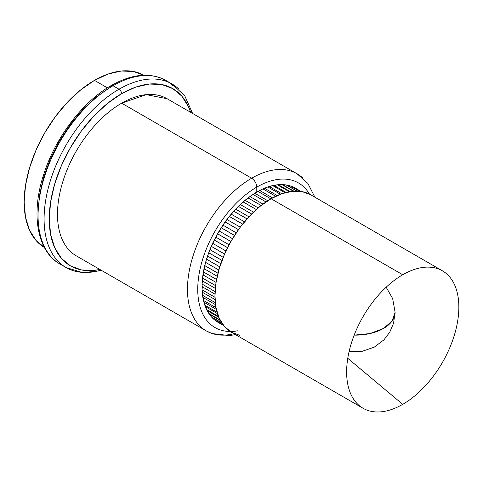 <?xml version="1.0" encoding="UTF-8"?>
<svg xmlns="http://www.w3.org/2000/svg" width="483" height="483" viewBox="0 0 483 483"><rect width="100%" height="100%" fill="white"/><g stroke="black" fill="none" stroke-linecap="round" stroke-linejoin="round"><path stroke-width="0.72" d="M53.372 259.099A105.97 61.184 -60 0 1 45.849 172.612A105.97 61.184 -60 0 1 112.992 85.739A3.635 2.101 -120 0 0 111.175 85.557A3.635 2.101 60 0 1 112.992 85.739A105.97 61.184 120 0 0 43.766 179.121A105.97 61.184 120 0 0 60.007 264.038C36.841 251.311 30.483 213.094 44.134 173.149C55.877 136.894 83.064 101.424 111.175 85.557C132.094 73.778 150.358 72.088 165.983 80.492A105.97 61.184 120 0 0 112.992 85.739L119.023 89.216A105.97 61.184 120 0 0 51.88 176.09A105.97 61.184 120 0 0 59.397 262.577A105.97 61.184 120 0 0 95.978 271.386M101.025 270.13A105.97 61.184 -60 0 1 66.038 267.522A105.97 61.184 -60 0 1 49.791 182.604A105.97 61.184 -60 0 1 119.023 89.216A3.635 2.101 60 0 1 121.595 93.672L107.48 103.428L93.901 116.023L81.392 130.965L70.427 147.689L61.426 165.548L54.742 183.854L50.624 201.906L49.23 219.01L50.624 234.509L54.742 247.803L61.426 258.387L70.427 265.855L81.392 269.919L93.901 270.414L99.89 269.472A102.336 59.083 -60 0 1 50.069 205.843A102.336 59.083 -60 0 1 121.595 93.672A3.635 2.101 -120 0 0 119.023 89.216L112.992 85.739A105.97 61.184 -60 0 1 172.618 85.431M143.813 75.233A99.444 57.417 120 0 0 94.469 80.371L107.407 87.84L94.469 80.371A99.444 57.417 120 0 0 29.602 167.661A99.444 57.417 120 0 0 44.37 247.471M121.595 93.672L135.711 87.127L149.289 84.048L161.799 84.543L172.763 88.606L181.765 96.069L188.448 106.658L190.628 112.31A102.336 59.083 -60 0 0 121.595 93.672M178.65 88.914A105.97 61.184 120 0 0 119.023 89.216A105.97 61.184 -60 0 1 172.008 83.97L165.983 80.492M111.175 85.557A3.635 2.101 60 0 0 110.42 87.224L96.304 96.98L82.732 109.569L70.222 124.517L59.252 141.235L50.256 159.094L43.567 177.4L39.449 195.452L38.06 212.556M144.194 75.445L133.537 71.502L121.378 71.019L108.186 74.014L94.469 80.371L80.752 89.85L67.56 102.088L55.4 116.608L44.744 132.861L36.002 150.213L29.505 168.006L25.502 185.544L24.15 202.166L25.502 217.229L29.505 230.149L36.002 240.437L44.744 247.688M237.666 330.807A83.487 48.203 -60 0 1 198.543 277.713A83.487 48.203 -60 0 1 256.775 187.108A7.275 4.202 -120 0 0 251.631 178.221A90.738 52.387 120 0 0 194.142 252.603A90.738 52.387 120 0 0 200.584 326.659M233.959 333.735A90.738 52.387 -60 0 1 206.265 330.891A90.738 52.387 -60 0 1 192.355 258.182A90.738 52.387 -60 0 1 251.631 178.221L121.656 103.175A90.738 52.387 120 0 0 62.373 183.135A90.738 52.387 120 0 0 76.284 255.845A90.738 52.387 -60 0 1 62.373 183.135A90.738 52.387 -60 0 1 121.656 103.175L146.24 94.638L167.076 98.713M302.684 177.955A90.738 52.387 120 0 0 251.631 178.221A90.738 52.387 -60 0 1 297.003 173.729L167.021 98.683A90.738 52.387 120 0 0 121.656 103.175L251.631 178.221A7.275 4.202 60 0 1 256.775 187.108A83.487 48.203 -60 0 1 309.47 194.118A83.487 48.203 120 0 0 256.775 187.108L256.793 192.053A77.443 44.714 -60 0 0 252.989 194.401L266.012 201.918L252.989 194.401A77.443 44.714 120 0 0 252.953 194.426A77.443 44.714 -60 0 0 248.039 197.921L261.146 205.486L248.039 197.921A77.443 44.714 120 0 0 248.002 197.952A77.443 44.714 -60 0 0 243.16 201.918L256.328 209.519L243.16 201.918A77.443 44.714 120 0 0 243.118 201.948A77.443 44.714 -60 0 0 238.391 206.356L251.613 213.987L238.391 206.356A77.443 44.714 120 0 0 238.354 206.386A77.443 44.714 -60 0 0 233.778 211.198L247.036 218.853L233.778 211.198A77.443 44.714 120 0 0 233.742 211.234A77.443 44.714 -60 0 0 229.353 216.402L242.641 224.076L229.353 216.402A77.443 44.714 120 0 0 229.322 216.444A77.443 44.714 -60 0 0 225.156 221.932L238.469 229.618L225.156 221.932A77.443 44.714 120 0 0 225.126 221.975A77.443 44.714 -60 0 0 221.226 227.741L234.545 235.426L221.226 227.741A77.443 44.714 120 0 0 221.196 227.783A77.443 44.714 -60 0 0 217.585 233.772L230.91 241.464L217.585 233.772A77.443 44.714 120 0 0 217.561 233.82A77.443 44.714 -60 0 0 214.271 239.985L227.59 247.676L214.271 239.985A77.443 44.714 120 0 0 214.247 240.039A77.443 44.714 -60 0 0 211.312 246.33L224.613 254.01L211.312 246.33A77.443 44.714 120 0 0 211.288 246.378A77.443 44.714 -60 0 0 208.728 252.742L222.005 260.409L208.728 252.742A77.443 44.714 120 0 0 208.71 252.79A77.443 44.714 -60 0 0 206.537 259.178L219.789 266.827L206.537 259.178A77.443 44.714 120 0 0 206.525 259.226A77.443 44.714 -60 0 0 204.768 265.578L217.978 273.203L204.768 265.578A77.443 44.714 120 0 0 204.756 265.626A77.443 44.714 -60 0 0 203.428 271.899L216.583 279.494L203.428 271.899A77.443 44.714 120 0 0 203.421 271.947A77.443 44.714 -60 0 0 202.534 278.075L215.617 285.628L202.534 278.075A77.443 44.714 120 0 0 202.528 278.123A77.443 44.714 -60 0 0 202.087 284.064L215.08 291.569L202.087 284.064A77.443 44.714 120 0 0 202.081 284.113A77.443 44.714 -60 0 0 202.093 289.818L214.971 297.256L202.093 289.818A77.443 44.714 120 0 0 202.093 289.86A77.443 44.714 -60 0 0 202.552 295.288L215.273 302.63L202.552 295.288A77.443 44.714 120 0 0 202.558 295.324A77.443 44.714 -60 0 0 203.458 300.42L215.979 307.653L203.458 300.42A77.443 44.714 120 0 0 203.47 300.462A77.443 44.714 -60 0 0 204.81 305.184L217.048 312.247L204.81 305.184A77.443 44.714 120 0 0 204.822 305.22A77.443 44.714 -60 0 0 206.591 309.531L218.431 316.365L206.591 309.531A77.443 44.714 120 0 0 206.609 309.561A77.443 44.714 -60 0 0 208.789 313.425L220.031 319.915L208.789 313.425A77.443 44.714 120 0 0 208.807 313.455A77.443 44.714 -60 0 0 211.385 316.842L221.673 322.783L211.385 316.842A77.443 44.714 120 0 0 211.403 316.866A77.443 44.714 -60 0 0 214.355 319.752L223.049 324.769L214.355 319.752A77.443 44.714 120 0 0 214.38 319.77A77.443 44.714 -60 0 0 217.676 322.119L223.689 325.59L217.676 322.119A77.443 44.714 120 0 0 217.706 322.137A77.443 44.714 -60 0 0 218.068 322.354A77.443 44.714 -60 0 0 218.419 322.547A77.443 44.714 -60 0 1 217.706 322.137A77.443 44.714 -60 0 1 217.676 322.119A77.443 44.714 -60 0 1 214.38 319.77A77.443 44.714 -60 0 1 214.355 319.752A77.443 44.714 -60 0 1 211.403 316.866A77.443 44.714 -60 0 1 211.385 316.842A77.443 44.714 -60 0 1 208.807 313.455A77.443 44.714 -60 0 1 208.789 313.425A77.443 44.714 -60 0 1 206.609 309.561A77.443 44.714 -60 0 1 206.591 309.531A77.443 44.714 -60 0 1 204.822 305.22A77.443 44.714 -60 0 1 204.81 305.184A77.443 44.714 -60 0 1 203.47 300.462A77.443 44.714 -60 0 1 203.458 300.42A77.443 44.714 -60 0 1 202.558 295.324A77.443 44.714 -60 0 1 202.552 295.288A77.443 44.714 -60 0 1 202.093 289.86A77.443 44.714 -60 0 1 202.093 289.818A77.443 44.714 -60 0 1 202.081 284.113A77.443 44.714 -60 0 1 202.087 284.064A77.443 44.714 -60 0 1 202.528 278.123A77.443 44.714 -60 0 1 202.534 278.075A77.443 44.714 -60 0 1 203.421 271.947A77.443 44.714 -60 0 1 203.428 271.899A77.443 44.714 -60 0 1 204.756 265.626A77.443 44.714 -60 0 1 204.768 265.578A77.443 44.714 -60 0 1 206.525 259.226A77.443 44.714 -60 0 1 206.537 259.178A77.443 44.714 -60 0 1 208.71 252.79A77.443 44.714 -60 0 1 208.728 252.742A77.443 44.714 -60 0 1 211.288 246.378A77.443 44.714 -60 0 1 211.312 246.33A77.443 44.714 -60 0 1 214.247 240.039A77.443 44.714 -60 0 1 214.271 239.985A77.443 44.714 -60 0 1 217.561 233.82A77.443 44.714 -60 0 1 217.585 233.772A77.443 44.714 -60 0 1 221.196 227.783A77.443 44.714 -60 0 1 221.226 227.741A77.443 44.714 -60 0 1 225.126 221.975A77.443 44.714 -60 0 1 225.156 221.932A77.443 44.714 -60 0 1 229.322 216.444A77.443 44.714 -60 0 1 229.353 216.402A77.443 44.714 -60 0 1 233.742 211.234A77.443 44.714 -60 0 1 233.778 211.198A77.443 44.714 -60 0 1 238.354 206.386A77.443 44.714 -60 0 1 238.391 206.356A77.443 44.714 -60 0 1 243.118 201.948A77.443 44.714 -60 0 1 243.16 201.918A77.443 44.714 -60 0 1 248.002 197.952A77.443 44.714 -60 0 1 248.039 197.921A77.443 44.714 -60 0 1 252.953 194.426A77.443 44.714 -60 0 1 252.989 194.401A77.443 44.714 -60 0 1 256.793 192.053L256.775 187.108A83.487 48.203 120 0 0 199.352 272.629A83.487 48.203 120 0 0 230.156 331.489M271.072 198.736A79.351 45.813 120 0 0 219.228 268.663A79.351 45.813 120 0 0 231.393 332.25L224.414 326.46L219.228 318.255L216.034 307.943L214.959 295.922L216.034 282.664L219.228 268.663L224.414 254.469L231.393 240.619L239.894 227.656L249.596 216.064L260.12 206.301L271.072 198.736L402.737 274.755L271.072 198.736L282.018 193.659L292.541 191.274L302.243 191.66L310.744 194.806A79.351 45.813 120 0 0 271.072 198.736M402.737 404.337A79.351 45.813 -60 0 1 363.065 408.268A79.351 45.813 -60 0 1 350.9 344.681A79.351 45.813 -60 0 1 402.737 274.755A79.351 45.813 -60 0 1 435.6 268.059A79.351 45.813 -60 0 1 456.127 328.663A79.351 45.813 -60 0 1 402.737 404.337L347.766 358.314L402.737 404.337A79.351 45.813 -60 0 1 357.257 403.752A79.351 45.813 -60 0 1 352.777 338.897A79.351 45.813 -60 0 1 402.737 274.755A79.351 45.813 -60 0 1 442.416 270.824A79.351 45.813 -60 0 1 454.581 334.411A79.351 45.813 -60 0 1 402.737 404.337M383.514 328.446A39.588 22.858 0 0 0 395.106 312.284L392.093 321.032L383.514 328.446L370.044 333.548L354.178 335.13A39.588 22.858 0 0 0 383.514 328.446M294.093 187.458L301 191.443L294.123 187.47A77.443 44.714 120 0 0 294.093 187.458A77.443 44.714 -60 0 1 294.123 187.47A77.443 44.714 -60 0 1 296.858 189.052A77.443 44.714 -60 0 0 295.511 188.219A77.443 44.714 -60 0 0 294.123 187.47L301.006 191.443L294.093 187.458A77.443 44.714 -60 0 0 290.325 185.937A77.443 44.714 120 0 0 290.289 185.925L299.526 191.256L290.289 185.925A77.443 44.714 -60 0 1 290.325 185.937A77.443 44.714 -60 0 1 294.093 187.458M299.545 191.256L290.325 185.937L299.545 191.256M286.214 184.971L296.822 191.093L286.244 184.977A77.443 44.714 120 0 0 286.214 184.971A77.443 44.714 -60 0 1 286.244 184.977A77.443 44.714 -60 0 1 290.289 185.925A77.443 44.714 -60 0 0 286.244 184.977L296.846 191.093L286.214 184.971A77.443 44.714 -60 0 0 281.927 184.597A77.443 44.714 120 0 0 281.891 184.597L293.332 191.202L281.891 184.597A77.443 44.714 -60 0 1 281.927 184.597A77.443 44.714 -60 0 1 286.214 184.971M293.362 191.202L281.927 184.597L293.362 191.202M277.363 184.808L289.335 191.721L277.363 184.808A77.443 44.714 -60 0 1 277.399 184.802A77.443 44.714 120 0 0 277.363 184.808A77.443 44.714 -60 0 0 272.702 185.599A77.443 44.714 120 0 0 272.666 185.605L284.994 192.723L272.666 185.605A77.443 44.714 -60 0 1 272.702 185.599A77.443 44.714 -60 0 1 277.363 184.808M289.365 191.715L277.399 184.802A77.443 44.714 -60 0 1 281.891 184.597A77.443 44.714 -60 0 0 277.399 184.802L289.365 191.715M285.03 192.711L272.702 185.599L285.03 192.711M267.83 186.981L280.418 194.244L267.83 186.981A77.443 44.714 -60 0 1 267.872 186.963A77.443 44.714 120 0 0 267.83 186.981A77.443 44.714 -60 0 0 262.945 188.901A77.443 44.714 120 0 0 262.909 188.919L275.678 196.291L262.909 188.919A77.443 44.714 -60 0 1 262.945 188.901A77.443 44.714 -60 0 1 267.83 186.981M280.454 194.232L267.872 186.963A77.443 44.714 -60 0 1 272.666 185.605A77.443 44.714 -60 0 0 267.872 186.963L280.454 194.232M275.721 196.273L262.945 188.901L275.721 196.273M257.934 191.407L270.848 198.863L257.934 191.407A77.443 44.714 -60 0 1 257.97 191.389A77.443 44.714 120 0 0 257.934 191.407A77.443 44.714 -60 0 0 256.793 192.053A77.443 44.714 -60 0 1 257.934 191.407M270.885 198.839L257.97 191.389A77.443 44.714 -60 0 1 262.909 188.919A77.443 44.714 -60 0 0 257.97 191.389L270.885 198.839M252.953 194.426L265.976 201.942L252.953 194.426M248.002 197.952L261.104 205.516L248.002 197.952M243.118 201.948L256.292 209.556L243.118 201.948M238.354 206.386L251.577 214.023L238.354 206.386M233.742 211.234L247.006 218.89L233.742 211.234M229.322 216.444L242.611 224.118L229.322 216.444M225.126 221.975L238.433 229.66L225.126 221.975M221.196 227.783L234.515 235.475L221.196 227.783M217.561 233.82L230.88 241.512L217.561 233.82M214.247 240.039L227.565 247.725L214.247 240.039M211.288 246.378L224.595 254.058L211.288 246.378M208.71 252.79L221.987 260.458L208.71 252.79M206.525 259.226L219.777 266.876L206.525 259.226M204.756 265.626L217.966 273.257L204.756 265.626M203.421 271.947L216.577 279.542L203.421 271.947M202.528 278.123L215.611 285.676L202.528 278.123M202.081 284.113L215.08 291.617L202.081 284.113M202.093 289.86L214.971 297.299L202.093 289.86M202.558 295.324L215.279 302.672L202.558 295.324M203.47 300.462L215.986 307.689L203.47 300.462M204.822 305.22L217.06 312.284L204.822 305.22M206.609 309.561L218.443 316.395L206.609 309.561M208.807 313.455L220.043 319.945L208.807 313.455M211.403 316.866L221.685 322.801L211.403 316.866M214.38 319.77L223.055 324.781L214.38 319.77M239.894 335.401L231.393 332.25L363.065 408.268M310.744 194.806L442.416 270.824M218.056 322.342A77.443 44.714 120 0 0 218.382 322.529A77.443 44.714 120 0 1 218.056 322.342M217.64 322.101A9.207 5.319 -60 0 1 216.855 321.255A9.207 5.319 120 0 0 217.64 322.101M214.512 319.879A9.207 5.319 120 0 0 214.784 320.06L223.128 324.872M214.283 319.686A9.207 5.319 -60 0 1 213.432 318.231A9.207 5.319 120 0 0 214.283 319.686M212.17 317.5A9.207 5.319 -60 0 1 211.578 317.059A9.207 5.319 120 0 0 212.164 317.5L221.884 323.115M211.288 316.733A9.207 5.319 -60 0 1 210.57 314.892A9.207 5.319 120 0 0 211.288 316.733M210.546 314.783A9.207 5.319 -60 0 1 208.994 313.733A9.207 5.319 120 0 0 209.876 314.493L220.363 320.549M208.68 313.262A9.207 5.319 -60 0 1 208.155 311.191A9.207 5.319 120 0 0 208.68 313.262M208.155 311.179A9.207 5.319 -60 0 1 206.784 309.929A9.207 5.319 120 0 0 207.938 311.064L218.835 317.355M206.489 309.307A9.207 5.319 -60 0 1 206.163 307.11A9.207 5.319 -60 0 1 204.985 305.673A9.207 5.319 120 0 0 206.163 307.11L217.465 313.636L206.163 307.11A9.207 5.319 120 0 0 206.489 309.307M204.714 304.9A9.207 5.319 -60 0 1 204.587 302.612A9.207 5.319 -60 0 1 203.597 301.006A9.207 5.319 120 0 0 204.587 302.612L216.336 309.392L204.587 302.612A9.207 5.319 120 0 0 204.714 304.9M203.385 300.082A9.207 5.319 -60 0 1 203.452 297.715A9.207 5.319 -60 0 1 202.643 295.958A9.207 5.319 120 0 0 203.452 297.715L215.509 304.682L203.452 297.715A9.207 5.319 120 0 0 203.385 300.082M202.504 294.89A9.207 5.319 -60 0 1 202.751 292.475A9.207 5.319 -60 0 1 202.129 290.573A9.207 5.319 120 0 0 202.751 292.475L215.05 299.575L202.751 292.475A9.207 5.319 120 0 0 202.504 294.89M202.075 289.371A9.207 5.319 -60 0 1 202.498 286.926A9.207 5.319 -60 0 1 202.057 284.898A9.207 5.319 120 0 0 202.498 286.926L214.977 294.129L202.498 286.926A9.207 5.319 120 0 0 202.075 289.371M202.105 283.569A9.207 5.319 -60 0 1 202.697 281.112A9.207 5.319 -60 0 1 202.437 278.975A9.207 5.319 120 0 0 202.697 281.112L215.315 288.393L202.697 281.112A9.207 5.319 120 0 0 202.105 283.569M202.594 277.538A9.207 5.319 -60 0 1 203.343 275.081A9.207 5.319 -60 0 1 203.265 272.853A9.207 5.319 120 0 0 203.343 275.081L216.07 282.428L203.343 275.081A9.207 5.319 120 0 0 202.594 277.538M203.536 271.325A9.207 5.319 -60 0 1 204.436 268.892A9.207 5.319 -60 0 1 204.526 266.586A9.207 5.319 120 0 0 204.436 268.892L217.247 276.288L204.436 268.892A9.207 5.319 120 0 0 203.536 271.325M204.919 264.98A9.207 5.319 -60 0 1 205.957 262.583A9.207 5.319 -60 0 1 206.223 260.216A9.207 5.319 120 0 0 205.957 262.583L218.835 270.021L205.957 262.583A9.207 5.319 120 0 0 204.919 264.98M206.73 258.556A9.207 5.319 -60 0 1 207.901 256.219A9.207 5.319 -60 0 1 208.336 253.804A9.207 5.319 120 0 0 207.901 256.219L220.828 263.682L207.901 256.219A9.207 5.319 120 0 0 206.73 258.556M208.958 252.114A9.207 5.319 -60 0 1 210.25 249.844A9.207 5.319 -60 0 1 210.848 247.399A9.207 5.319 120 0 0 210.25 249.844L223.212 257.33L210.25 249.844A9.207 5.319 120 0 0 208.958 252.114M211.584 245.702A9.207 5.319 -60 0 1 212.985 243.517A9.207 5.319 -60 0 1 213.746 241.059A9.207 5.319 120 0 0 212.985 243.517L225.972 251.015L212.985 243.517A9.207 5.319 120 0 0 211.584 245.702M214.585 239.369A9.207 5.319 -60 0 1 216.082 237.286A9.207 5.319 -60 0 1 216.994 234.829A9.207 5.319 120 0 0 216.082 237.286L229.081 244.79L216.082 237.286A9.207 5.319 120 0 0 214.585 239.369M217.93 233.174A9.207 5.319 -60 0 1 219.517 231.206A9.207 5.319 -60 0 1 220.58 228.761A9.207 5.319 120 0 0 219.517 231.206L232.516 238.711L219.517 231.206A9.207 5.319 120 0 0 217.93 233.174M221.594 227.167A9.207 5.319 -60 0 1 223.261 225.32A9.207 5.319 -60 0 1 224.462 222.917A9.207 5.319 120 0 0 223.261 225.32L236.247 232.824L223.261 225.32A9.207 5.319 120 0 0 221.594 227.167M225.549 221.395A9.207 5.319 -60 0 1 227.276 219.687A9.207 5.319 -60 0 1 228.616 217.332A9.207 5.319 120 0 0 227.276 219.687L240.25 227.179L227.276 219.687A9.207 5.319 120 0 0 225.549 221.395M229.757 215.907A9.207 5.319 -60 0 1 231.544 214.349A9.207 5.319 -60 0 1 233.011 212.055A9.207 5.319 120 0 0 231.544 214.349L244.483 221.818L231.544 214.349A9.207 5.319 120 0 0 229.757 215.907M234.189 210.745A9.207 5.319 -60 0 1 236.018 209.35A9.207 5.319 -60 0 1 237.606 207.141A9.207 5.319 120 0 0 236.018 209.35L248.914 216.795L236.018 209.35A9.207 5.319 120 0 0 234.189 210.745M238.801 205.951A9.207 5.319 -60 0 1 240.661 204.726A9.207 5.319 -60 0 1 242.363 202.619A9.207 5.319 120 0 0 240.661 204.726L253.497 212.14L240.661 204.726A9.207 5.319 120 0 0 238.801 205.951M243.559 201.568A9.207 5.319 -60 0 1 245.442 200.523A9.207 5.319 -60 0 1 247.242 198.537A9.207 5.319 120 0 0 245.442 200.523L258.2 207.895L245.442 200.523A9.207 5.319 120 0 0 243.559 201.568M248.419 197.632A9.207 5.319 -60 0 1 250.315 196.78A9.207 5.319 -60 0 1 252.211 194.921A9.207 5.319 120 0 0 250.315 196.78L262.975 204.086L250.315 196.78A9.207 5.319 120 0 0 248.419 197.632M253.352 194.166A9.207 5.319 -60 0 1 255.241 193.514A9.207 5.319 -60 0 1 257.216 191.811A9.207 5.319 120 0 0 255.241 193.514L267.775 200.753L255.241 193.514A9.207 5.319 120 0 0 253.352 194.166M258.308 191.202A9.207 5.319 -60 0 1 260.18 190.761A9.207 5.319 -60 0 1 262.227 189.227A9.207 5.319 120 0 0 260.18 190.761L272.545 197.903L260.18 190.761A9.207 5.319 120 0 0 258.308 191.202M263.247 188.768A9.207 5.319 -60 0 1 265.089 188.545A9.207 5.319 -60 0 1 267.196 187.199A9.207 5.319 120 0 0 265.089 188.545L277.242 195.567L265.089 188.545A9.207 5.319 120 0 0 263.247 188.768M268.131 186.879A9.207 5.319 -60 0 1 269.931 186.885A9.207 5.319 -60 0 1 272.08 185.744A9.207 5.319 120 0 0 269.931 186.885L281.8 193.737L269.931 186.885A9.207 5.319 120 0 0 268.131 186.879M272.919 185.544A9.207 5.319 -60 0 1 274.658 185.786A9.207 5.319 -60 0 1 276.844 184.868A9.207 5.319 120 0 0 274.658 185.786L286.141 192.415L274.658 185.786A9.207 5.319 120 0 0 272.919 185.544M277.574 184.784A9.207 5.319 -60 0 1 279.246 185.261A9.207 5.319 -60 0 1 281.444 184.591A9.207 5.319 120 0 0 279.246 185.261A9.207 5.319 120 0 0 279.168 185.218A9.207 5.319 120 0 0 277.574 184.784M279.168 185.218L290.18 191.576L279.246 185.261M293.869 191.165L283.171 184.989A9.207 5.319 120 0 0 282.054 184.597A9.207 5.319 -60 0 1 283.642 185.321M283.708 185.297A9.207 5.319 -60 0 1 285.851 184.917A9.207 5.319 120 0 0 283.708 185.297M286.328 184.989A9.207 5.319 -60 0 1 286.999 185.273A9.207 5.319 120 0 0 286.328 184.989M288.067 185.895A9.207 5.319 -60 0 1 290.017 185.84A9.207 5.319 120 0 0 288.067 185.895M292.384 187.102A9.207 5.319 -60 0 1 293.942 187.38A9.207 5.319 120 0 0 292.384 187.102M296.822 189.034A77.443 44.714 120 0 0 295.499 188.207A77.443 44.714 120 0 1 296.822 189.034M60.007 264.038L66.038 267.522L82.684 272.635L101.859 270.613M192.596 113.451L184.754 95.815L172.008 83.97M76.284 255.845L206.265 330.891L211.977 333.536L229.25 335.594L235.523 334.634M386.165 287.216L392.655 298.572L395.106 312.284L393.536 323.338L389.763 332.159L383.913 339.875L374.265 347.156L362.208 351.304L349.131 351.358M223.689 325.59L217.73 322.149M297.087 191.099L286.993 185.273M299.593 191.262L290.609 186.076M314.88 197.191L307.828 183.353L297.003 173.729"/></g></svg>
